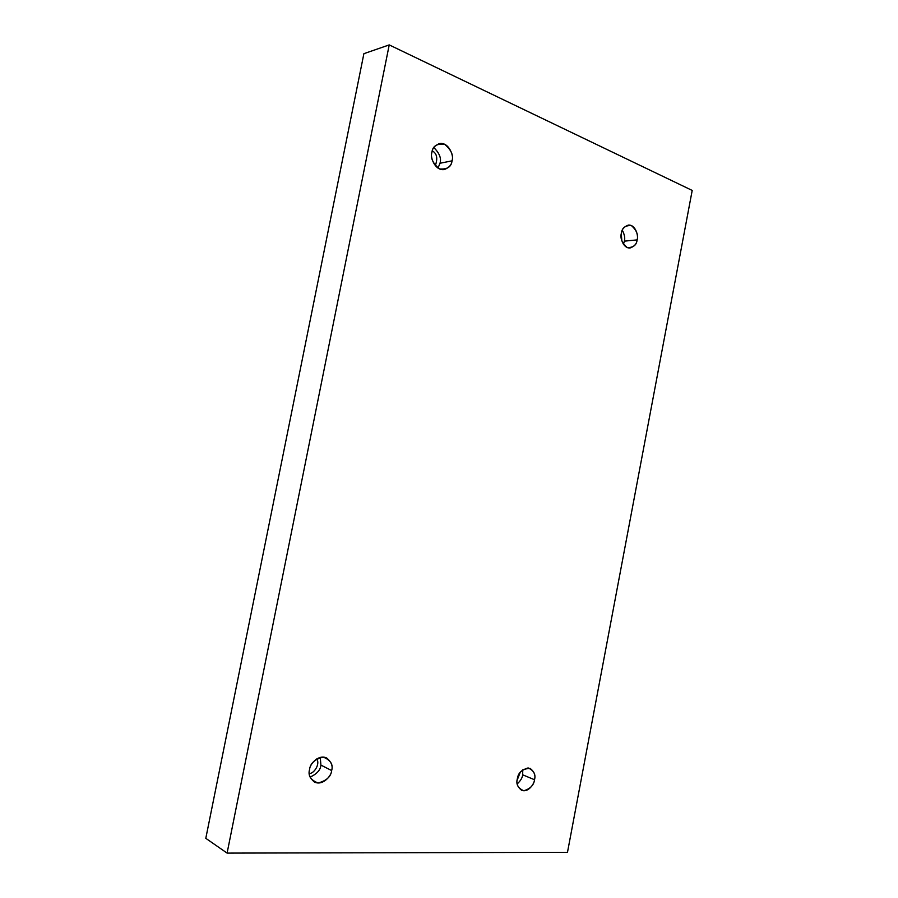 <?xml version="1.0" encoding="UTF-8"?>
<svg xmlns="http://www.w3.org/2000/svg" width="898" height="898" viewBox="0 0 898 898"><rect width="100%" height="100%" fill="white"/><g stroke="black" fill="none" stroke-linecap="round" stroke-linejoin="round"><path stroke-width="1.35" d="M621.405 233.177C619.867 236.713 622.752 248.544 630.082 247.994C634.448 246.411 636.794 243.717 637.12 239.889L624.368 241.147L623.414 244.211L624.368 241.147C625.233 238.251 624.548 234.603 622.314 230.202C624.548 234.603 625.233 238.251 624.368 241.147L637.12 239.889C636.547 245.188 633.247 247.747 627.208 247.534C621.955 242.999 620.024 238.217 621.405 233.177C622.011 227.811 625.334 225.275 631.395 225.578C636.592 230.157 638.5 234.928 637.12 239.889C638.669 236.376 635.739 224.41 628.319 225.095C624.043 226.7 621.742 229.394 621.405 233.177M517.315 778.948C516.069 783.157 517.495 786.929 521.581 790.274C528.35 792.979 534.467 783.539 534.501 779.733L522.681 774.817C522.4 777.747 520.571 780.789 517.214 783.932C520.571 780.789 522.4 777.747 522.681 774.817L522.748 769.777L522.681 774.817L534.501 779.733C533.928 785.088 530.348 788.77 523.781 790.768C518.011 788.287 515.856 784.347 517.315 778.948C517.922 773.526 521.525 769.844 528.125 767.925C533.827 770.484 535.949 774.413 534.501 779.733C535.758 775.479 534.299 771.696 530.112 768.362C522.513 768.71 518.247 772.246 517.315 778.948M309.563 769.53C308.182 773.863 309.776 778.016 314.322 781.99C323.011 786.379 331.856 775.086 331.643 770.54L320.912 765.096C320.541 769.923 316.938 773.93 310.113 777.107C316.938 773.93 320.541 769.923 320.912 765.096L320.26 757.396L320.912 765.096L331.643 770.54C331.025 776.602 326.513 780.755 318.105 782.989C310.652 780.138 307.801 775.648 309.563 769.53C310.237 763.367 314.794 759.225 323.235 757.104C330.599 760.045 333.405 764.524 331.643 770.54C333.057 766.129 331.396 761.942 326.659 757.979C318.038 753.905 309.406 764.984 309.563 769.53M431.938 152.256C429.693 156.409 434.868 171.316 444.476 169.509C449.191 167.544 451.716 164.66 452.031 160.832L439.998 163.256L437.988 168.106L439.998 163.256C441.547 158.452 439.492 153.221 433.835 147.553C439.492 153.221 441.547 158.452 439.998 163.256L452.031 160.832C451.402 166.837 447.26 169.542 439.593 168.959C432.836 163.481 430.277 157.913 431.938 152.256C432.611 146.172 436.787 143.489 444.499 144.196C451.178 149.73 453.692 155.287 452.031 160.832C454.309 156.712 448.989 141.558 439.279 143.635C434.711 145.644 432.264 148.507 431.938 152.256M692.201 190.432L567.48 852.348L227.093 853.1L389.227 44.9L692.201 190.432L389.227 44.9L363.892 53.678L389.227 44.9L227.093 853.1L205.799 838.328L227.093 853.1L567.48 852.348L692.201 190.432M363.892 53.678L205.799 838.328L363.892 53.678M435.294 165.692C437.932 158.385 436.933 153.435 432.286 150.864C436.933 153.435 437.932 158.385 435.294 165.692M309.294 773.38C312.998 774.368 320.597 764.793 316.769 758.889C320.597 764.793 312.998 774.368 309.294 773.38M517.113 780.295L520.245 772.302L517.113 780.295M621.831 240.81L621.281 233.873L621.831 240.81"/></g></svg>
